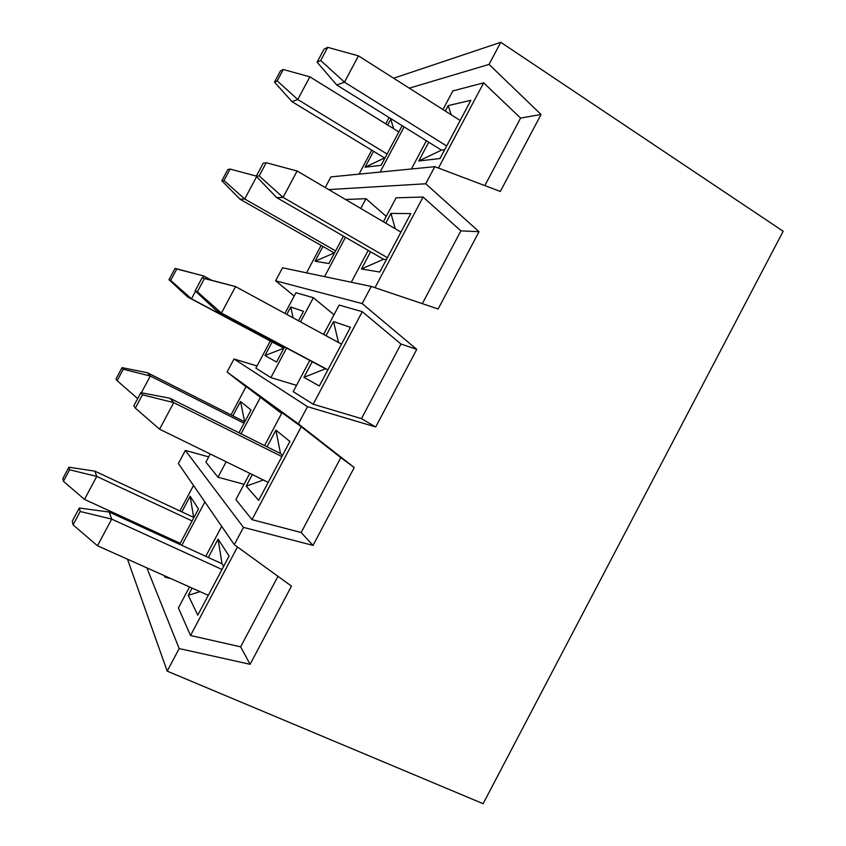 <?xml version="1.0" encoding="UTF-8"?>
<svg xmlns="http://www.w3.org/2000/svg" width="846" height="846" viewBox="0 0 846 846"><rect width="100%" height="100%" fill="white"/><g stroke="black" fill="none" stroke-linecap="round" stroke-linejoin="round"><path stroke-width="1.27" d="M127.482 559.195L167.201 671.132L483.119 803.7L783.174 231.244L500.779 42.3L489.051 64.412L409.295 88.164M146.844 567.846L179.172 648.565L167.201 671.132M223.64 566.386L222.022 563.764L218.078 539.103L229.118 556.055L197.774 615.158L188.256 595.298L200.068 591.65M188.256 595.298L192.084 588.086M208.328 557.482L218.078 539.103M174.022 541.757L175.619 541.218M193.723 517.9L190.16 496.242L198.461 508.985L179.669 544.348M167.54 538.786L168.09 537.76M181.848 511.872L190.16 496.242M189.536 586.944L178.4 607.914L190.519 635.505L237.483 546.971M205.79 556.319L221.684 526.371M190.519 635.505L240.634 646.83L250.109 664.3L291.479 586.109L234.289 544.665L178.39 463.513L185.359 450.421L243.458 527.375L234.289 544.665M240.634 646.83L277.964 576.316M193.501 485.445L179.934 510.973M166.165 536.872L165.615 537.897M165.414 576.158L164.885 577.162L164.209 575.618M204.859 501.932L181.795 545.321M164.885 577.162L170.881 578.601M179.172 648.565L250.109 664.3M282.543 455.338L280.491 453.541L275.912 430.149L289.903 441.475L258.665 500.356L246.197 486.133L263.423 480.02M246.197 486.133L252.32 474.585M267.061 446.825L275.912 430.149M244.695 421.985L240.539 401.48L251.061 410.003L238.963 432.771M232.893 415.841L240.539 401.48M249.824 473.369L235.907 499.584L251.971 519.645L301.25 426.744L282.025 412.711L264.576 445.578M251.971 519.645L301.155 532.515L313.031 545.395L354.241 467.521L298.363 423.888L227.077 372.018L245.975 386.759M301.155 532.515L340.811 457.633L354.241 467.521M340.811 457.633L301.25 426.744M281.623 413.472L246.112 386.495L231.021 414.889M210.231 453.985L205.895 462.138L217.982 477.218L244.029 484.282M260.579 397.06L241.047 433.818M226.178 461.789L217.982 477.218M208.698 456.861L185.359 450.421M243.458 527.375L313.031 545.395M298.363 423.888L307.489 406.672L234.014 358.979L227.077 372.018M338.474 342.493L333.536 321.575L350.445 327.328L319.333 385.977L303.925 377.358L325.456 368.782L327.836 369.956M303.925 377.358L312.227 361.728M326.027 335.735L333.536 321.575M284.552 346.976L276.547 362.046L264.946 355.553L283.907 348.192M293.097 317.842L290.76 307.013L303.481 311.339L298.479 320.771M264.946 355.553L272.169 341.964M286.815 314.437L290.76 307.013M309.773 360.428L293.202 391.635L313.2 404.219L362.278 311.677L339.161 305.078L323.584 334.403M313.2 404.219L361.454 418.633L375.698 426.966L416.761 349.377L362.173 303.587L275.616 280.809L294.186 296.079M361.454 418.633L400.962 344.026L416.761 349.377M400.962 344.026L362.278 311.677M334.011 314.786L313.369 297.707L295.963 292.737L284.965 313.432M270.318 340.98L255.873 368.147L270.91 377.612L296.544 385.364M313.369 297.707L300.52 321.882M286.604 348.076L270.91 377.612M257.025 365.98L234.014 358.979M307.489 406.672L375.698 426.966M362.173 303.587L371.267 286.434L282.532 267.801L275.616 280.809M395.272 228.769L390.968 213.393L410.775 213.615L379.78 272.042L361.454 268.975L383.566 259.257L386.358 259.627M361.454 268.975L370.59 251.78M385.765 223.175L390.968 213.393M343.455 236.129L328.883 263.54L315.093 261.234L334.593 252.806M315.093 261.234L322.939 246.472M375 287.693L423.085 197.044L396.097 197.816L383.386 221.768M351.28 282.236L368.19 250.395M371.267 286.434L438.133 308.98L479.026 231.709L425.739 183.762L328.692 189.589M422.334 303.661L460.89 230.842L479.026 231.709M460.89 230.842L423.085 197.044M386.22 216.417L365.98 198.683L345.538 199.497M321.11 245.435L306.538 272.846M365.98 198.683L360.777 208.465M345.464 237.292L324.568 276.631M425.739 183.762L434.802 166.683L330.902 176.899L325.234 187.558M434.802 166.683L500.324 191.46L541.059 114.485L489.051 64.412M404.113 126.911L380.129 172.055M393.633 78.223L500.779 42.3M442.955 109.546L452.832 90.934L483.658 82.834L520.586 118.08L541.059 114.485M389.097 117.562L385.755 123.844M371.754 150.186L359.021 174.139M411.399 168.989L426.384 140.764M402.146 125.684L381.06 165.351L365.081 167.201L373.541 151.286M387.542 124.954L391.169 118.852M484.843 185.612L520.586 118.08M438.45 168.068L483.658 82.834M445.292 111.038L448.179 105.591L470.873 100.314L439.994 158.53L418.781 160.983L428.742 142.223M418.781 160.983L441.453 150.133L444.679 149.7M365.081 167.201L385.12 157.716M451.214 114.802L448.179 105.591M393.602 128.708L390.725 118.958M398.815 131.934L309.869 76.827L297.76 99.521L292.007 101.657L384.306 157.832M387.077 154.035L297.76 99.521L277.192 80.878L283.262 69.509L280.491 70.895L274.485 82.147L277.192 80.878M274.485 82.147L292.007 101.657M309.869 76.827L283.262 69.509M256.602 176.698L244.706 199L239.989 199.201L333.884 252.711M335.608 250.892L244.706 199L224.01 180.484L230.101 169.084L227.86 169.486L221.832 180.769L224.01 180.484M221.832 180.769L239.989 199.201M256.349 176.095L230.101 169.084M259.162 175.926L266.204 162.718L263.201 163.246L256.232 176.306L259.162 175.926L283.072 197.393L276.748 197.657L383.566 259.257M387.394 257.681L283.072 197.393L297.126 171.008L400.962 232.111M256.232 176.306L276.748 197.657M266.204 162.718L297.126 171.008M320.719 60.51L327.73 47.344L324.029 49.195L317.091 62.202L320.719 60.51L344.459 82.147L336.771 85.012L441.453 150.133M446.656 145.967L344.459 82.147L358.461 55.868L460.171 120.492M317.091 62.202L336.771 85.012M327.73 47.344L358.461 55.868M197.372 291.796L204.446 278.535L202.131 277.742L195.14 290.844L197.372 291.796L221.441 313.073L216.502 310.725L325.456 368.782M327.91 369.818L221.441 313.073L235.548 286.593L341.53 344.153M202.131 277.742L235.548 286.593L204.446 278.535M195.14 290.844L216.502 310.725M211.14 280.005L203.664 275.965L202.649 277.869M195.532 291.204L191.482 298.807L187.791 297.052L283.304 347.896M283.981 348.055L191.482 298.807L170.659 280.428L176.772 268.986L175.048 268.394L168.999 279.719L170.659 280.428M175.048 268.394L203.664 275.965L176.772 268.986M168.999 279.719L187.791 297.052M135.339 408.11L142.445 394.796L140.838 392.66L133.816 405.826L135.339 408.11L159.577 429.197L268.214 482.357M281.877 456.597L173.737 402.622L169.877 398.233L280.491 453.541M142.445 394.796L173.737 402.622L159.577 429.197M169.877 398.233L140.838 392.66M244.029 423.222L150.292 376.026L141.367 392.756M116.008 378.997L117.129 380.7L123.262 369.226L122.067 367.629L116.008 378.997M123.262 369.226L150.292 376.026L147.416 372.748L244.177 421.53M147.416 372.748L122.067 367.629M137.676 398.593L117.129 380.7M73.073 524.869L80.201 511.502L79.313 508.023L72.27 521.231L73.073 524.869L97.48 545.776L208.285 595.33M222.001 569.474L111.693 519.095L109.229 512.052L222.022 563.764M80.201 511.502L111.693 519.095L97.48 545.776M109.229 512.052L79.313 508.023M192.105 520.946L96.751 476.414L84.494 499.404L63.429 481.3L69.573 469.784L68.917 467.204L62.826 478.603L63.429 481.3M180.219 543.322L84.494 499.404M69.573 469.784L96.751 476.414L94.911 471.159L193.311 517.244M94.911 471.159L68.917 467.204"/></g></svg>
